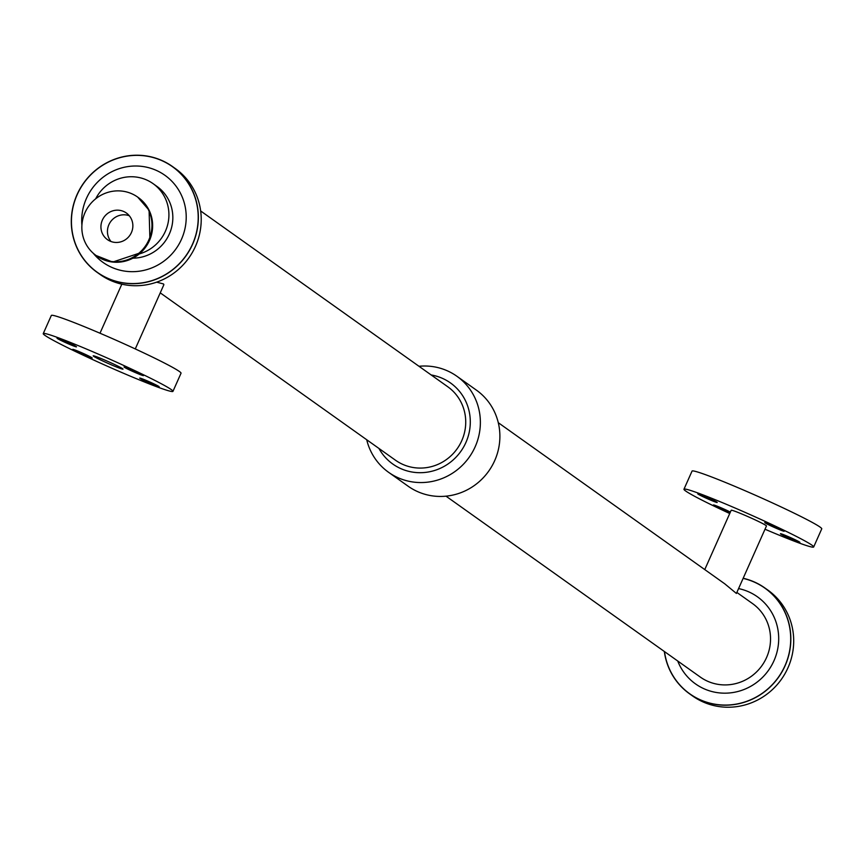 <?xml version="1.0" encoding="UTF-8"?>
<svg xmlns="http://www.w3.org/2000/svg" width="865" height="865" viewBox="0 0 865 865"><rect width="100%" height="100%" fill="white"/><g stroke="black" fill="none" stroke-linecap="round" stroke-linejoin="round"><path stroke-width="1.3" d="M84.673 355.266A10.65 0.562 24 0 1 72.725 349.363A10.65 0.562 24 0 1 82.683 353.18A10.65 0.562 24 0 1 92.187 358.024A10.65 0.562 24 0 1 84.673 355.266M151.667 384.017A10.65 0.562 24 0 1 139.719 378.102A10.65 0.562 24 0 1 149.677 381.93A10.65 0.562 24 0 1 159.182 386.763A10.65 0.562 24 0 1 151.667 384.017M68.984 344.108A10.65 0.562 24 0 1 57.036 338.193A10.65 0.562 24 0 1 66.983 342.01A10.65 0.562 24 0 1 76.488 346.854A10.65 0.562 24 0 1 68.984 344.108M135.978 372.847A10.65 0.562 24 0 1 124.03 366.933A10.65 0.562 24 0 1 133.978 370.761A10.65 0.562 24 0 1 143.482 375.605A10.65 0.562 24 0 1 135.978 372.847M776.694 528.472A10.65 0.562 24 0 1 764.746 522.557A10.65 0.562 24 0 1 774.694 526.385A10.65 0.562 24 0 1 784.198 531.218A10.65 0.562 24 0 1 776.694 528.472M792.383 539.641A10.65 0.562 24 0 1 780.435 533.727A10.65 0.562 24 0 1 790.394 537.543A10.65 0.562 24 0 1 799.898 542.387A10.65 0.562 24 0 1 792.383 539.641M709.7 499.721A10.65 0.562 24 0 1 697.752 493.818A10.65 0.562 24 0 1 707.7 497.635A10.65 0.562 24 0 1 717.204 502.479A10.65 0.562 24 0 1 709.7 499.721M730.049 512.794A10.65 0.562 24 0 1 725.389 510.891A10.65 0.562 24 0 1 713.441 504.976A10.65 0.562 24 0 1 719.756 507.225A10.65 0.562 24 0 1 730.363 512.091M123.533 211.417A16.327 15.786 125.4 0 1 126.366 213.017A16.327 15.786 125.4 0 1 129.761 235.464A16.327 15.786 125.4 0 1 107.433 239.627A16.327 15.786 125.4 0 1 103.13 218.585A16.327 15.786 125.4 0 1 123.533 211.417M129.317 215.763A16.327 15.786 -54.6 0 0 110.547 221.797A16.327 15.786 -54.6 0 0 111.001 241.508M131.458 193.609A35.854 34.654 125.4 0 1 137.686 197.101A35.854 34.654 125.4 0 1 145.147 246.406A35.854 34.654 125.4 0 1 96.123 255.532A35.854 34.654 125.4 0 1 86.673 209.341A35.854 34.654 125.4 0 1 131.458 193.609M95.669 198.809A39.758 38.438 125.4 0 1 146.196 179.779A39.758 38.438 125.4 0 1 153.094 183.661A39.758 38.438 125.4 0 1 168.178 222.478A39.758 38.438 125.4 0 1 139.373 253.899M156.641 282.163L163.528 283.958L163.874 284.704L135.275 348.93M104.697 360.056A16.327 0.854 24 0 1 123.025 369.117A16.327 0.854 24 0 1 107.757 363.257A16.327 0.854 24 0 1 93.193 355.839A16.327 0.854 24 0 1 104.697 360.056M93.312 351.958A70.995 3.72 24 0 1 172.957 391.358A70.995 3.72 24 0 1 106.59 365.873A70.995 3.72 24 0 1 43.25 333.609A70.995 3.72 24 0 1 93.312 351.958M43.25 333.609L51.327 315.466A70.995 3.72 24 0 1 101.378 333.814A70.995 3.72 24 0 1 181.034 373.215L172.957 391.358M498.283 422.693L724.708 583.778L736.407 593.455L766.466 525.952A19.311 1.016 -156 0 0 744.797 515.237A19.311 1.016 -156 0 0 731.185 510.253L704.759 569.592M765.006 529.229A70.995 3.72 -156 0 0 813.673 546.983A70.995 3.72 -156 0 0 734.028 507.571A70.995 3.72 -156 0 0 683.966 489.222A70.995 3.72 -156 0 0 729.725 513.518M813.673 546.983L821.75 528.839A70.995 3.72 -156 0 0 742.094 489.439A70.995 3.72 -156 0 0 692.043 471.09L683.966 489.222M743.176 578.263A64.962 62.799 125.4 0 1 753.696 581.691A64.962 62.799 125.4 0 1 764.963 588.027L767.828 590.06A64.962 62.799 125.4 0 1 781.344 679.393A64.962 62.799 125.4 0 1 692.519 695.925L689.654 693.881A64.962 62.799 125.4 0 1 664.331 651.475M764.963 588.027A64.962 62.799 125.4 0 1 778.478 677.36A64.962 62.799 125.4 0 1 689.654 693.881M153.094 183.661L157.008 186.451A39.758 38.438 125.4 0 1 170.751 230.371A39.758 38.438 125.4 0 1 133.005 258.159M81.905 225.16A53.435 51.651 125.4 0 1 155.668 170.102A53.435 51.651 125.4 0 1 175.195 249.963A53.435 51.651 125.4 0 1 93.193 253.186M161.149 160.328A64.821 62.658 125.4 0 1 171.605 270.453A64.821 62.658 125.4 0 1 71.719 227.592A64.821 62.658 125.4 0 1 161.149 160.328M161.214 160.198A64.962 62.799 125.4 0 1 172.481 166.523A64.962 62.799 125.4 0 1 185.997 255.856A64.962 62.799 125.4 0 1 97.172 272.389A64.962 62.799 125.4 0 1 80.056 188.689A64.962 62.799 125.4 0 1 161.214 160.198M172.481 166.523L175.346 168.567A64.962 62.799 125.4 0 1 188.862 257.9A64.962 62.799 125.4 0 1 100.037 274.421L97.172 272.389M200.669 210.974L447.767 386.763A45.077 43.585 125.4 0 1 457.153 448.762A45.077 43.585 125.4 0 1 395.51 460.234L160.241 292.857M431.192 374.967A49.748 48.094 125.4 0 1 441.853 378.102A49.748 48.094 125.4 0 1 457.25 455.855A49.748 48.094 125.4 0 1 378.924 448.438M418.984 366.284A58.928 56.96 125.4 0 1 446.675 370.523A58.928 56.96 125.4 0 1 456.904 376.264A58.928 56.96 125.4 0 1 469.154 457.304A58.928 56.96 125.4 0 1 388.58 472.301A58.928 56.96 125.4 0 1 366.717 439.755M456.904 376.264L476.42 390.147A58.928 56.96 125.4 0 1 488.671 471.187A58.928 56.96 125.4 0 1 408.096 486.184L388.58 472.301M736.861 592.428L752.582 603.608A45.077 43.585 125.4 0 1 761.957 665.607A45.077 43.585 125.4 0 1 700.315 677.079L446.016 496.164M738.58 588.578A53.435 51.651 125.4 0 1 748.149 591.595A53.435 51.651 125.4 0 1 762.303 677.598A53.435 51.651 125.4 0 1 677.727 661.001M743.111 578.393A64.821 62.658 125.4 0 1 753.642 581.821A64.821 62.658 125.4 0 1 765.103 691.178A64.821 62.658 125.4 0 1 664.493 651.583M138.022 197.35A35.854 34.654 125.4 0 1 138.357 197.588A35.854 34.654 125.4 0 1 145.817 246.893A35.854 34.654 125.4 0 1 96.793 256.018A35.854 34.654 125.4 0 1 96.458 255.77M96.123 255.532L112.688 262.063L140.746 252.699L149.915 239.551L149.094 210.217L137.686 197.101M99.994 333.22L121.824 284.185"/></g></svg>
